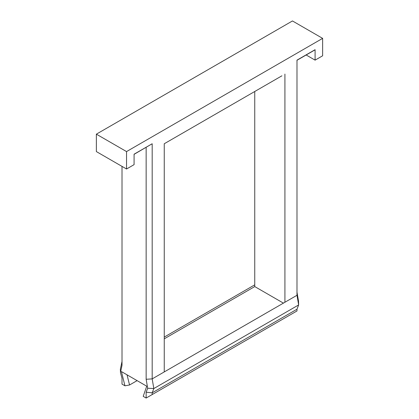 <?xml version="1.0" encoding="UTF-8"?>
<svg xmlns="http://www.w3.org/2000/svg" width="419" height="419" viewBox="0 0 419 419"><rect width="100%" height="100%" fill="white"/><g stroke="black" fill="none" stroke-linecap="round" stroke-linejoin="round"><path stroke-width="0.63" d="M254.752 91.494L254.752 286.575L164.248 338.83M126.538 169.004L96.365 151.584L96.365 134.164L126.538 151.584L126.538 169.004L134.08 164.646L134.08 154.197L152.181 143.748L152.181 378.891L296.987 295.285L298.637 304.943L296.987 309.217L296.987 310.961L146.147 398.05L146.147 392.21L152.181 392.823L153.825 388.549L147.677 388.24L146.147 392.21M296.987 295.285L296.987 60.142L315.093 49.688L315.093 60.142L322.635 55.785L322.635 38.37L292.462 20.95L96.365 134.164M164.248 371.925L164.248 143.748L281.903 75.818M134.08 154.333L152.181 143.748M146.147 147.368L146.147 379.268L152.181 378.891L153.825 388.549L298.637 304.943L298.522 301.151L296.987 292.179M152.181 394.567L152.181 392.823L296.987 309.217M146.147 379.268L147.677 388.24M122.013 361.471L120.363 369.228L120.478 372.538L122.013 365.331L122.013 166.39M146.147 398.05L143.209 396.353L146.729 386.192L121.426 371.585L124.946 385.81L122.013 384.118L122.013 378.278L120.478 372.538M164.248 337.086L254.752 284.836M124.946 385.81L129.555 384.988L127.041 374.827M137.097 380.63L129.555 384.988M284.92 74.074L284.92 302.251M322.635 38.37L126.538 151.584M315.093 49.688A27.733 16.011 60 0 1 313.873 50.531L296.987 60.278M315.093 60.142L306.158 54.983M254.752 286.575L283.412 303.12"/></g></svg>
